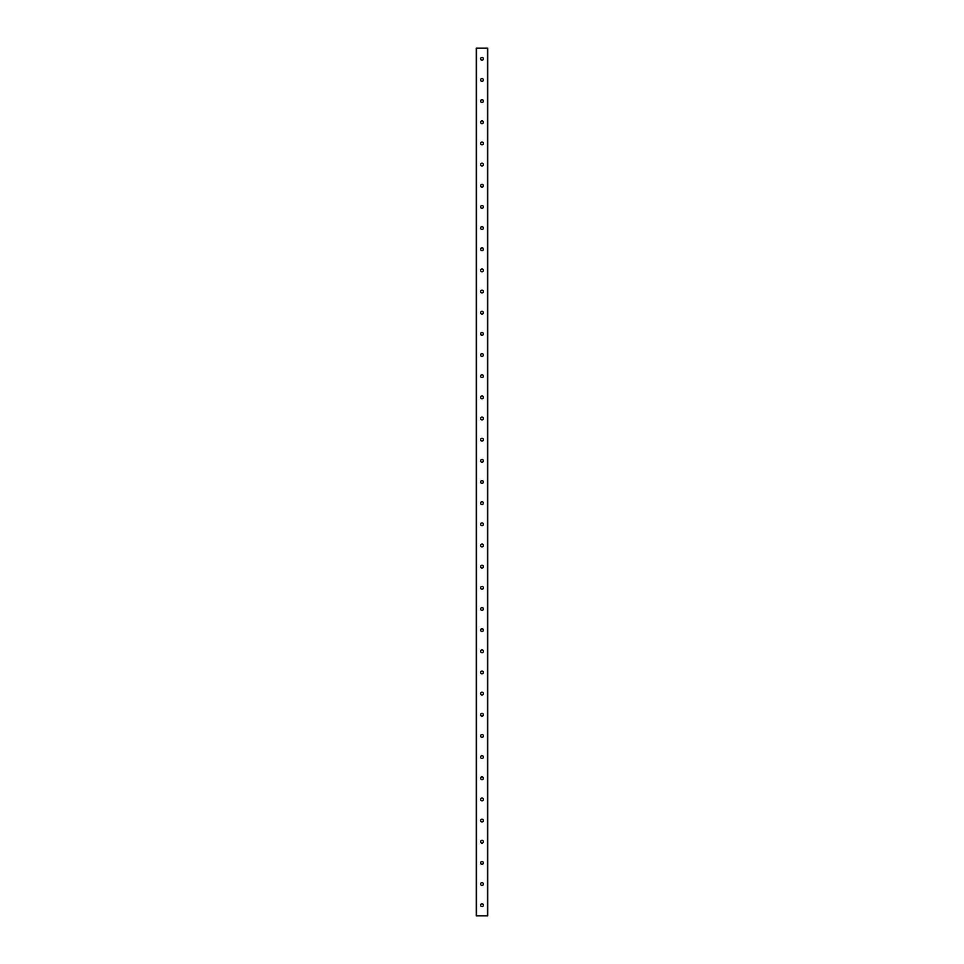<?xml version="1.0" encoding="UTF-8"?>
<svg xmlns="http://www.w3.org/2000/svg" width="964" height="964" viewBox="0 0 964 964"><rect width="100%" height="100%" fill="white"/><g stroke="black" fill="none" stroke-linecap="round" stroke-linejoin="round"><path stroke-width="1.45" d="M483.386 905.22A1.386 1.386 0 0 1 481.301 906.425A1.386 1.386 0 0 1 481.301 904.015A1.386 1.386 0 0 1 483.386 905.22M483.386 884.06A1.386 1.386 0 0 1 481.301 885.265A1.386 1.386 0 0 1 481.301 882.855A1.386 1.386 0 0 1 483.386 884.06M483.386 862.901A1.386 1.386 0 0 1 481.301 864.106A1.386 1.386 0 0 1 481.301 861.696A1.386 1.386 0 0 1 483.386 862.901M483.386 841.741A1.386 1.386 0 0 1 481.301 842.934A1.386 1.386 0 0 1 481.301 840.536A1.386 1.386 0 0 1 483.386 841.741M483.386 820.581A1.386 1.386 0 0 1 481.301 821.774A1.386 1.386 0 0 1 481.301 819.376A1.386 1.386 0 0 1 483.386 820.581M483.386 799.409A1.386 1.386 0 0 1 481.301 800.614A1.386 1.386 0 0 1 481.301 798.216A1.386 1.386 0 0 1 483.386 799.409M483.386 778.249A1.386 1.386 0 0 1 481.301 779.454A1.386 1.386 0 0 1 481.301 777.056A1.386 1.386 0 0 1 483.386 778.249M483.386 757.089A1.386 1.386 0 0 1 481.301 758.294A1.386 1.386 0 0 1 481.301 755.884A1.386 1.386 0 0 1 483.386 757.089M483.386 735.93A1.386 1.386 0 0 1 481.301 737.135A1.386 1.386 0 0 1 481.301 734.725A1.386 1.386 0 0 1 483.386 735.93M483.386 714.77A1.386 1.386 0 0 1 481.301 715.975A1.386 1.386 0 0 1 481.301 713.565A1.386 1.386 0 0 1 483.386 714.77M483.386 693.61A1.386 1.386 0 0 1 481.301 694.815A1.386 1.386 0 0 1 481.301 692.405A1.386 1.386 0 0 1 483.386 693.61M483.386 672.45A1.386 1.386 0 0 1 481.301 673.655A1.386 1.386 0 0 1 481.301 671.245A1.386 1.386 0 0 1 483.386 672.45M483.386 651.29A1.386 1.386 0 0 1 481.301 652.495A1.386 1.386 0 0 1 481.301 650.085A1.386 1.386 0 0 1 483.386 651.29M483.386 630.131A1.386 1.386 0 0 1 481.301 631.324A1.386 1.386 0 0 1 481.301 628.926A1.386 1.386 0 0 1 483.386 630.131M483.386 608.971A1.386 1.386 0 0 1 481.301 610.164A1.386 1.386 0 0 1 481.301 607.766A1.386 1.386 0 0 1 483.386 608.971M483.386 587.799A1.386 1.386 0 0 1 481.301 589.004A1.386 1.386 0 0 1 481.301 586.606A1.386 1.386 0 0 1 483.386 587.799M483.386 566.639A1.386 1.386 0 0 1 481.301 567.844A1.386 1.386 0 0 1 481.301 565.446A1.386 1.386 0 0 1 483.386 566.639M483.386 545.479A1.386 1.386 0 0 1 481.301 546.684A1.386 1.386 0 0 1 481.301 544.274A1.386 1.386 0 0 1 483.386 545.479M483.386 524.32A1.386 1.386 0 0 1 481.301 525.525A1.386 1.386 0 0 1 481.301 523.115A1.386 1.386 0 0 1 483.386 524.32M483.386 503.16A1.386 1.386 0 0 1 481.301 504.365A1.386 1.386 0 0 1 481.301 501.955A1.386 1.386 0 0 1 483.386 503.16M483.386 482A1.386 1.386 0 0 1 481.301 483.205A1.386 1.386 0 0 1 481.301 480.795A1.386 1.386 0 0 1 483.386 482M483.386 460.84A1.386 1.386 0 0 1 481.301 462.045A1.386 1.386 0 0 1 481.301 459.635A1.386 1.386 0 0 1 483.386 460.84M483.386 439.68A1.386 1.386 0 0 1 481.301 440.885A1.386 1.386 0 0 1 481.301 438.475A1.386 1.386 0 0 1 483.386 439.68M483.386 418.521A1.386 1.386 0 0 1 481.301 419.726A1.386 1.386 0 0 1 481.301 417.316A1.386 1.386 0 0 1 483.386 418.521M483.386 397.361A1.386 1.386 0 0 1 481.301 398.554A1.386 1.386 0 0 1 481.301 396.156A1.386 1.386 0 0 1 483.386 397.361M483.386 376.201A1.386 1.386 0 0 1 481.301 377.394A1.386 1.386 0 0 1 481.301 374.996A1.386 1.386 0 0 1 483.386 376.201M483.386 355.029A1.386 1.386 0 0 1 481.301 356.234A1.386 1.386 0 0 1 481.301 353.836A1.386 1.386 0 0 1 483.386 355.029M483.386 333.869A1.386 1.386 0 0 1 481.301 335.074A1.386 1.386 0 0 1 481.301 332.676A1.386 1.386 0 0 1 483.386 333.869M483.386 312.71A1.386 1.386 0 0 1 481.301 313.915A1.386 1.386 0 0 1 481.301 311.505A1.386 1.386 0 0 1 483.386 312.71M483.386 291.55A1.386 1.386 0 0 1 481.301 292.755A1.386 1.386 0 0 1 481.301 290.345A1.386 1.386 0 0 1 483.386 291.55M483.386 270.39A1.386 1.386 0 0 1 481.301 271.595A1.386 1.386 0 0 1 481.301 269.185A1.386 1.386 0 0 1 483.386 270.39M483.386 249.23A1.386 1.386 0 0 1 481.301 250.435A1.386 1.386 0 0 1 481.301 248.025A1.386 1.386 0 0 1 483.386 249.23M483.386 228.07A1.386 1.386 0 0 1 481.301 229.275A1.386 1.386 0 0 1 481.301 226.865A1.386 1.386 0 0 1 483.386 228.07M483.386 206.911A1.386 1.386 0 0 1 481.301 208.116A1.386 1.386 0 0 1 481.301 205.706A1.386 1.386 0 0 1 483.386 206.911M483.386 185.751A1.386 1.386 0 0 1 481.301 186.944A1.386 1.386 0 0 1 481.301 184.546A1.386 1.386 0 0 1 483.386 185.751M483.386 164.591A1.386 1.386 0 0 1 481.301 165.784A1.386 1.386 0 0 1 481.301 163.386A1.386 1.386 0 0 1 483.386 164.591M483.386 143.419A1.386 1.386 0 0 1 481.301 144.624A1.386 1.386 0 0 1 481.301 142.226A1.386 1.386 0 0 1 483.386 143.419M483.386 122.259A1.386 1.386 0 0 1 481.301 123.464A1.386 1.386 0 0 1 481.301 121.066A1.386 1.386 0 0 1 483.386 122.259M483.386 101.1A1.386 1.386 0 0 1 481.301 102.305A1.386 1.386 0 0 1 481.301 99.895A1.386 1.386 0 0 1 483.386 101.1M483.386 79.94A1.386 1.386 0 0 1 481.301 81.145A1.386 1.386 0 0 1 481.301 78.735A1.386 1.386 0 0 1 483.386 79.94M487.688 915.8L476.312 915.8L476.312 48.2L487.688 48.2L487.688 915.8M483.386 58.78A1.386 1.386 0 0 1 481.301 59.985A1.386 1.386 0 0 1 481.301 57.575A1.386 1.386 0 0 1 483.386 58.78M487.447 915.8L487.447 48.2M476.553 915.8L476.553 48.2"/></g></svg>
